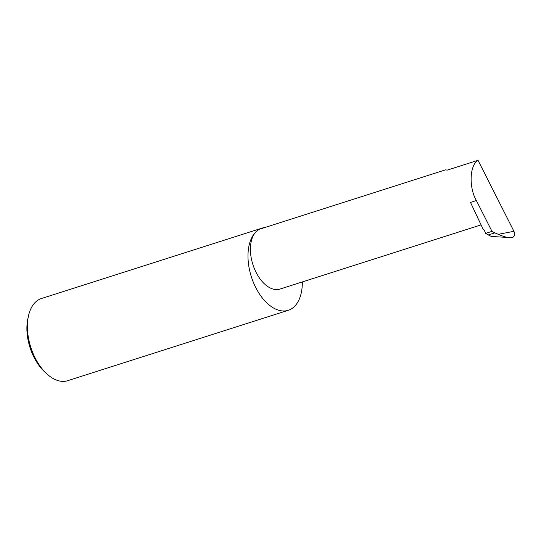 <?xml version="1.0" encoding="UTF-8"?>
<svg xmlns="http://www.w3.org/2000/svg" width="541" height="541" viewBox="0 0 541 541"><rect width="100%" height="100%" fill="white"/><g stroke="black" fill="none" stroke-linecap="round" stroke-linejoin="round"><path stroke-width="0.81" d="M513.95 231.311C515.174 234.327 514.653 236.424 512.388 237.6L512.016 237.675C508.655 237.959 504.07 236.843 498.268 234.327L513.95 231.311L478.021 160.305L447.319 170.104L445.507 169.86L260.721 228.836A31.615 18.313 -107.7 0 0 257.097 230.818A43.124 24.981 72.3 0 0 252.965 281.334A43.124 24.981 72.3 0 0 288.272 310.291A43.124 24.981 72.3 0 0 293.215 307.586A43.124 24.981 72.3 0 0 302.331 281.935M264.867 227.518A43.124 24.981 72.3 0 0 262.04 228.119L41.454 298.524A43.124 24.981 72.3 0 0 36.511 301.229A43.124 24.981 72.3 0 0 28.43 316.106A43.124 24.981 72.3 0 0 46.878 373.912A43.124 24.981 72.3 0 0 67.686 380.695L288.272 310.291M262.04 228.119A43.124 24.981 72.3 0 0 257.097 230.818A31.615 18.313 -107.7 0 0 254.067 267.849A31.615 18.313 -107.7 0 0 279.947 289.077L481.071 224.88M478.021 160.305C469.602 165.181 468.702 187.308 476.378 200.542L491.979 231.372L494.839 232.86L488.3 234.943L491.35 236.471L512.016 237.675M498.268 234.327L494.839 232.86M476.378 200.542L470.501 202.422L483.269 229.546A1.15 0.913 50.9 0 1 484.364 230.358L485.683 233.381L488.3 234.943M485.683 233.381L491.979 231.372M512.388 237.6L510.92 237.884M46.878 373.912L44.815 372.025A39.676 22.986 -107.7 0 1 27.841 318.838L28.43 316.106"/></g></svg>
